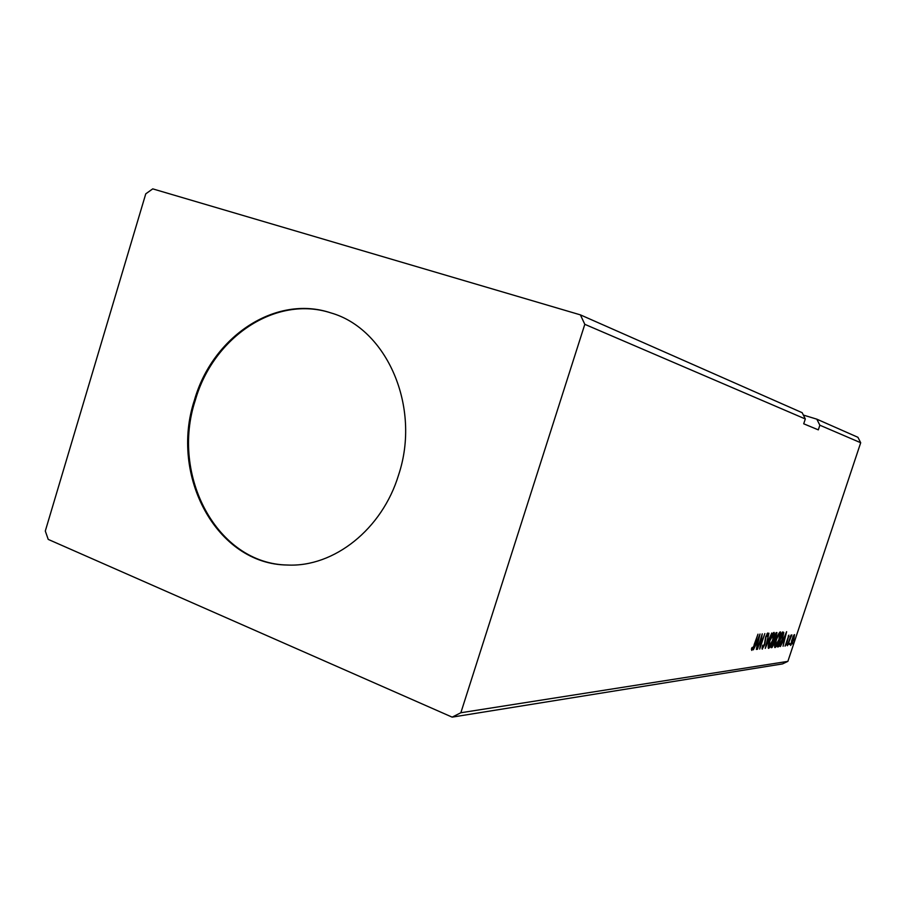 <?xml version="1.0" encoding="UTF-8"?>
<svg xmlns="http://www.w3.org/2000/svg" width="906" height="906" viewBox="0 0 906 906"><rect width="100%" height="100%" fill="white"/><g stroke="black" fill="none" stroke-linecap="round" stroke-linejoin="round"><path stroke-width="1.36" d="M398.606 474.903C421.29 407.032 386.862 328.674 330.792 312.876C275.447 294.224 212.412 336.772 194.45 400.09C169.377 475.582 216.534 564.506 287.474 565.027C333.782 567.349 382.173 529.387 398.606 474.903M331.177 313C275.945 294.654 213.216 337.157 195.311 400.248C170.317 475.525 217.168 564.2 287.882 565.038M580.395 314.869L802.184 412.706L805.309 418.968L584.812 324.325L580.395 314.869L152.74 188.867L145.764 193.839L45.3 531.029L48.222 539.398L452.151 717.133L782.49 663.917L787.869 661.369L860.7 442.74L857.937 437.304L816.816 419.161L803.35 415.061M789.137 644.54L789.817 643.317L789.137 644.54M786.782 644.823L787.484 643.588L786.782 644.823M786.612 631.686L783.078 646.25L783.883 641.629L782.739 641.754L780.406 646.567L786.612 631.686M776 639.964C777.405 635.695 778.82 633 780.236 631.878L780.44 631.912C780.961 633.158 780.564 635.706 779.262 639.557C777.869 643.792 776.465 646.476 775.049 647.586L774.845 647.541C774.324 646.318 774.721 643.792 776 639.964M760.032 634.007L756.385 649.455L757.178 644.562L755.887 644.698L753.362 649.828L760.032 634.007M762.32 649.126L762.422 645.876L762.965 645.072L762.818 647.552L764.302 644.879L765.717 636.624L767.801 632.977L767.688 635.48L767.11 636.454L767.178 634.54L766.08 636.522L764.641 644.857L762.15 649.058M769.624 640.633C771.04 636.295 772.49 633.554 773.939 632.422L774.154 632.456C774.687 633.724 774.29 636.306 772.977 640.214C771.561 644.506 770.134 647.224 768.673 648.356L768.469 648.311C767.937 647.065 768.322 644.506 769.624 640.633M792.909 644.098L793.588 642.886L792.909 644.098M805.309 418.968L803.713 423.793L818.311 429.863L819.851 425.208L860.7 442.74M452.151 717.133L460.848 712.75L584.812 324.325M460.848 712.75L787.869 661.369M771.131 647.688L776.136 632.603L776.963 632.592L774.404 643.203L771.98 647.586L771.131 647.688M765.264 648.39L768.934 633.237L766.51 644.698L771.787 632.988L765.264 648.39M754.143 644.676L757.971 634.189L754.449 644.8L751.776 650.406L751.493 648.696L752.082 647.462L752.308 648.787L754.449 644.8M757.439 649.33L762.24 633.815L760.666 645.163L764.845 633.588L759.704 649.058L761.267 637.767L757.133 649.217M778.39 646.816L777.427 646.929L782.365 632.06L783.792 632.456L782.376 639.421C781.006 643.668 779.681 646.137 778.39 646.816L777.563 646.499L778.922 645.253M788.9 635.129L786.838 643.022L785.072 646.159L788.9 635.129M787.416 645.729L790.949 635.117L790.734 636.646L791.878 634.857L787.416 645.729M793.044 636.42L794.562 634.619L793.713 639.953L790.666 645.468L793.044 636.42M816.816 419.161L819.851 425.208M776.306 632.592L776.148 634.019M774.29 638.934L775.015 639.432M774.166 639.115L774.188 640.451M772.218 646.069L771.278 647.224M771.255 647.303L771.98 647.586M773.611 640.293L774.29 640.497M776.283 634.087L774.347 638.957L776.136 636.25L776.419 634.109L775.717 633.883L776.374 634.098M773.996 640.485L771.969 646.103L774.075 643.237L774.46 640.61L773.565 640.327M773.554 632.603L773.554 633.985L769.964 640.587L769.024 646.771L772.648 640.236L773.577 633.996M769.081 646.793L768.22 647.847M769.024 646.771L768.333 646.476M772.784 633.724L773.441 633.973M762.15 647.303L762.727 647.518L762.15 647.303M767.076 633.577L766.963 634.449M762.546 647.462L762.025 648.322M752.003 648.685L751.448 649.625M756.974 643.045L756.657 644.359M755.683 644.302L757.178 644.562M757.563 642.977L758.809 637.779L756.567 643.079L757.563 642.977M779.851 632.071L776.329 639.93L775.389 646.023L778.933 639.591L779.749 633.407M775.423 646.046L774.596 647.077M775.389 646.023L774.709 645.74M782.92 632.014L783.792 632.456M782.965 632.15L778.254 645.366L779.579 644.846L782.059 639.455L782.943 633.622M782.784 633.554L781.969 633.249M783.667 640.202L783.362 641.437M782.569 641.369L783.883 641.629M784.256 640.134L785.457 635.242L783.373 640.225L784.256 640.134M788.197 635.978L788.979 636.59M793.939 634.959L793.871 635.831M790.972 644.121L790.474 644.857M793.407 639.998L794.007 635.887L791.799 640.168L791.142 644.189L793.407 639.998M773.52 633.973L772.727 633.679"/></g></svg>
